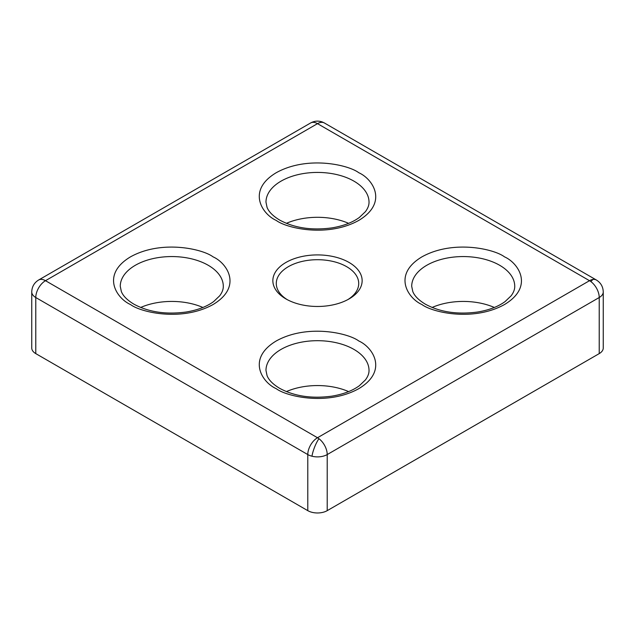 <?xml version="1.0" encoding="UTF-8"?>
<svg xmlns="http://www.w3.org/2000/svg" width="635" height="635" viewBox="0 0 635 635"><rect width="100%" height="100%" fill="white"/><g stroke="black" fill="none" stroke-linecap="round" stroke-linejoin="round"><path stroke-width="0.95" d="M321.024 122.38A13.74 7.93 120 0 0 317.5 123.65A13.74 7.93 -120 0 0 310.634 122.968L38.616 280.011A13.74 7.93 60 0 1 45.49 280.694A13.74 7.93 120 0 0 35.774 297.521L307.784 454.565A13.74 7.93 -60 0 1 317.5 437.737A13.74 7.93 60 0 1 318.953 438.706A13.74 7.93 60 0 1 327.215 454.565L599.226 297.521A13.74 7.93 -120 0 0 590.963 281.662A13.74 7.93 -120 0 0 589.51 280.694A13.74 7.93 -60 0 1 593.034 279.424A13.74 7.93 -60 0 1 596.384 280.011L324.366 122.968A13.74 7.93 120 0 0 321.024 122.38A13.74 3.365 -69.2 0 1 322.382 122.023C318.341 120.579 314.42 120.896 310.634 122.968M307.784 510.651L307.784 454.565A13.74 7.93 0 0 0 311.968 456.216A13.74 7.93 0 0 0 327.215 454.565L327.215 510.651A13.74 7.93 180 0 1 307.784 510.651L35.774 353.608A13.74 7.93 180 0 1 31.75 347.996L31.75 291.909A13.74 7.93 0 0 0 35.774 297.521L35.774 353.608M349.075 262.469A44.648 25.781 0 0 0 285.925 262.461A44.648 25.781 0 0 0 285.925 298.918L285.925 298.918A44.648 25.781 0 0 0 349.075 298.918A44.648 25.781 0 0 0 349.075 262.469M347.813 299.625A41.219 23.797 0 0 0 358.719 283.496A41.219 23.797 0 0 0 346.647 266.668A41.219 23.797 0 0 0 301.728 261.517A41.219 23.797 0 0 0 276.281 283.496A41.219 23.797 0 0 0 287.187 299.625M348.615 223.337A51.522 29.742 0 0 0 286.385 223.337M202.898 307.467A51.522 29.742 0 0 0 140.66 307.467M348.615 391.597A51.522 29.742 0 0 0 286.385 391.597M494.34 307.467A51.522 29.742 0 0 0 432.102 307.467M599.226 353.608L599.226 297.521A13.74 7.93 0 0 0 603.25 291.909L603.25 347.996A13.74 7.93 180 0 1 599.226 353.608L327.215 510.651M358.791 172.728C348.369 164.798 307.332 155.408 276.209 172.728C246.213 190.69 262.477 214.384 276.209 220.401C286.631 228.33 327.668 237.72 358.791 220.401C388.787 202.43 372.523 178.737 358.791 172.728M265.978 202.168A51.522 29.742 180 0 1 297.783 174.689A51.522 29.742 180 0 1 353.933 181.142A51.522 29.742 180 0 1 369.022 202.168C369.086 205.176 367.895 208.328 365.435 211.645L359.362 217.448C352.481 222.48 343.376 225.949 332.049 227.87C311.801 230.608 294.33 228.005 279.646 220.059C272.994 216.043 268.795 211.82 267.057 207.383L265.978 202.168M213.066 256.858C202.652 248.928 161.615 239.538 130.493 256.858C100.497 274.828 116.753 298.513 130.493 304.53C140.906 312.46 181.943 321.85 213.066 304.53C243.062 286.56 226.806 262.874 213.066 256.858M120.261 286.306A51.522 29.742 180 0 1 152.067 258.826A51.522 29.742 180 0 1 208.209 265.271A51.522 29.742 180 0 1 223.298 286.306C223.369 289.306 222.171 292.465 219.718 295.775L213.646 301.585C206.764 306.61 197.652 310.078 186.325 311.999C166.076 314.746 148.614 312.142 133.929 304.189C127.278 300.18 123.079 295.95 121.341 291.513L120.261 286.306M358.791 340.987C348.369 333.058 307.332 323.667 276.209 340.987C246.213 358.958 262.477 382.651 276.209 388.66C286.631 396.589 327.668 405.979 358.791 388.66C388.787 370.697 372.523 347.004 358.791 340.987M265.978 370.435A51.522 29.742 180 0 1 297.783 342.956A51.522 29.742 180 0 1 353.933 349.401A51.522 29.742 180 0 1 369.022 370.435C369.086 373.436 367.895 376.595 365.435 379.905L359.362 385.715C352.481 390.739 343.376 394.208 332.049 396.129C311.801 398.875 294.33 396.272 279.646 388.318C272.994 384.31 268.795 380.079 267.057 375.642L265.978 370.435M504.507 256.858C494.094 248.928 453.057 239.538 421.934 256.858C391.938 274.828 408.194 298.513 421.934 304.53C432.348 312.46 473.385 321.85 504.507 304.53C534.503 286.56 518.247 262.874 504.507 256.858M411.702 286.306A51.522 29.742 180 0 1 443.508 258.826A51.522 29.742 180 0 1 499.65 265.271A51.522 29.742 180 0 1 514.739 286.306C514.81 289.306 513.612 292.465 511.159 295.775L505.079 301.585C498.197 306.61 489.093 310.078 477.766 311.999C457.517 314.746 440.055 312.142 425.371 304.189C418.719 300.18 414.52 295.95 412.782 291.513L411.702 286.306M311.968 456.216A13.74 3.365 110.8 0 1 316.5 442.857A13.74 3.365 -69.2 0 1 318.953 438.706M590.963 281.662A13.74 3.365 -69.2 0 1 593.034 279.424M317.5 437.737L45.49 280.694L317.5 123.65L589.51 280.694L317.5 437.737M31.75 291.909C31.917 286.726 34.211 282.758 38.616 280.011M322.382 122.023L324.366 122.968M603.25 291.909C603.067 286.702 600.774 282.734 596.384 280.011"/></g></svg>
